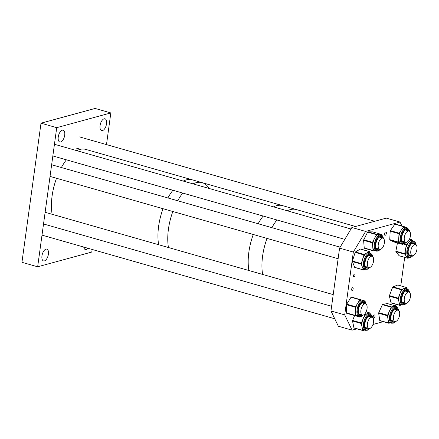 <?xml version="1.0" encoding="UTF-8"?>
<svg xmlns="http://www.w3.org/2000/svg" width="439" height="439" viewBox="0 0 439 439"><rect width="100%" height="100%" fill="white"/><g stroke="black" fill="none" stroke-linecap="round" stroke-linejoin="round"><path stroke-width="0.66" d="M60.675 141.978A6.135 2.985 -74.1 0 1 59.797 141.989A6.135 2.985 -74.1 0 1 58.403 136.123A6.135 2.985 -74.1 0 1 62.289 130.202A6.135 2.985 -74.1 0 1 63.167 130.191A6.135 2.985 -74.1 0 1 64.56 136.063A6.135 2.985 -74.1 0 1 60.675 141.978M102.49 130.592A6.135 2.985 -74.1 0 1 101.612 130.597A6.135 2.985 -74.1 0 1 100.218 124.731A6.135 2.985 -74.1 0 1 104.103 118.815A6.135 2.985 -74.1 0 1 104.981 118.804A6.135 2.985 -74.1 0 1 106.375 124.671A6.135 2.985 -74.1 0 1 102.49 130.592M87.948 248.26A6.135 2.985 -74.1 0 1 86.198 249.522A6.135 2.985 -74.1 0 1 85.32 249.533A6.135 2.985 -74.1 0 1 83.756 247.058M44.383 260.914A6.135 2.985 -74.1 0 1 43.505 260.92A6.135 2.985 -74.1 0 1 42.111 255.054A6.135 2.985 -74.1 0 1 45.996 249.132A6.135 2.985 -74.1 0 1 46.874 249.127A6.135 2.985 -74.1 0 1 48.268 254.993A6.135 2.985 -74.1 0 1 44.383 260.914M110.826 112.927L95.12 108.444L41.008 123.178L56.719 127.667L110.826 112.927L106.49 144.596M41.008 123.178L21.95 262.308L37.661 266.797L91.767 252.057L92.124 249.451M37.661 266.797L56.719 127.667M76.754 150.643A42.073 20.457 -74.1 0 1 85.803 149.414L192.309 179.842A42.073 20.457 -74.1 0 0 183.261 181.077A42.073 20.457 -74.1 0 1 186.284 179.902A42.073 20.457 -74.1 0 1 192.309 179.842L202.127 182.646A42.073 20.457 -74.1 0 1 209.156 188.474M202.127 182.646A42.073 20.457 -74.1 0 0 193.078 183.881A42.073 20.457 -74.1 0 1 196.101 182.706A42.073 20.457 -74.1 0 1 202.127 182.646L282.557 205.628A42.073 20.457 -74.1 0 1 283.446 205.929M158.633 244.721A42.073 20.457 -74.1 0 1 163.023 208.695A42.073 20.457 -74.1 0 0 158.633 244.721M167.89 197.951A42.073 20.457 -74.1 0 1 172.9 190.252A42.073 20.457 -74.1 0 0 167.89 197.951M168.45 247.53A42.073 20.457 -74.1 0 1 172.84 211.505A42.073 20.457 -74.1 0 0 168.45 247.53M177.707 200.76A42.073 20.457 -74.1 0 1 182.723 193.056A42.073 20.457 -74.1 0 0 177.707 200.76M282.557 205.628A42.073 20.457 -74.1 0 0 273.508 206.862A42.073 20.457 -74.1 0 1 276.532 205.688A42.073 20.457 -74.1 0 1 282.557 205.628L355.568 226.491M290.278 209.617A42.073 20.457 -74.1 0 1 296.303 209.557A42.073 20.457 -74.1 0 0 287.254 210.791A42.073 20.457 -74.1 0 1 290.278 209.617M248.88 270.506A42.073 20.457 -74.1 0 1 253.27 234.481A42.073 20.457 -74.1 0 0 248.88 270.506M258.137 223.736A42.073 20.457 -74.1 0 1 263.153 216.037A42.073 20.457 -74.1 0 0 258.137 223.736M262.626 274.435A42.073 20.457 -74.1 0 1 267.016 238.41A42.073 20.457 -74.1 0 0 262.626 274.435M271.884 227.665A42.073 20.457 -74.1 0 1 276.894 219.966A42.073 20.457 -74.1 0 0 273.601 224.73A42.073 20.457 -74.1 0 0 271.884 227.665M385.678 231.929A1.751 0.851 105.9 0 0 384.564 233.619A1.751 0.851 105.9 0 0 384.965 235.299A1.751 0.851 105.9 0 0 385.217 235.293A1.751 0.851 105.9 0 0 386.325 233.603A1.751 0.851 105.9 0 0 385.925 231.924A1.751 0.851 105.9 0 0 385.678 231.929M374.302 314.955A1.751 0.851 105.9 0 0 373.194 316.651A1.751 0.851 105.9 0 0 373.589 318.324A1.751 0.851 105.9 0 0 373.841 318.324A1.751 0.851 105.9 0 0 374.95 316.629A1.751 0.851 105.9 0 0 374.555 314.955A1.751 0.851 105.9 0 0 374.302 314.955M354.053 276.965A1.46 0.708 -74.1 0 1 353.845 276.971A1.46 0.708 -74.1 0 1 353.516 275.577A1.46 0.708 -74.1 0 1 354.438 274.166A1.46 0.708 -74.1 0 1 354.646 274.166A1.46 0.708 -74.1 0 1 354.981 275.56A1.46 0.708 -74.1 0 1 354.053 276.965M352.21 290.431A1.46 0.708 -74.1 0 1 352.001 290.431A1.46 0.708 -74.1 0 1 351.672 289.038A1.46 0.708 -74.1 0 1 352.594 287.633A1.46 0.708 -74.1 0 1 352.802 287.627A1.46 0.708 -74.1 0 1 353.132 289.027A1.46 0.708 -74.1 0 1 352.21 290.431M383.269 321.672L372.952 324.481M356.902 328.849L352.094 330.161L344.719 314.889L353.324 252.057L339.577 248.128L330.973 310.96L344.719 314.889M330.973 310.96L338.348 326.232L352.094 330.161M401.932 225.926L400.055 222.046L386.309 218.117L351.875 227.495L365.621 231.424L353.324 252.057M351.875 227.495L339.577 248.128M400.055 222.046L365.621 231.424M400.785 285.849L404.687 257.364M395.424 305.857L396.296 304.392M409.62 231.402L409.307 230.113L407.205 227.797A8.451 4.11 -74.1 0 0 401.806 232.418A8.451 4.11 -74.1 0 0 400.725 241.96A8.451 4.11 -74.1 0 0 402.563 244.046L401.01 243.607A8.451 4.11 -74.1 0 1 400.692 243.486A8.451 4.11 -74.1 0 1 399.172 241.516A8.451 4.11 -74.1 0 1 398.766 237.927L398.991 233.724A0.582 0.285 -74.1 0 1 399.172 233.169L403.644 226.678A0.582 0.285 -74.1 0 1 403.935 226.502A0.582 0.285 -74.1 0 1 403.957 226.508L405.817 227.397M393.948 241.944A0.582 0.285 -74.1 0 1 393.926 241.938A0.582 0.285 -74.1 0 1 393.904 241.933L389.876 240.007A0.582 0.285 -74.1 0 1 389.772 239.87A0.582 0.285 -74.1 0 1 389.744 239.623L390.183 231.205A0.582 0.285 -74.1 0 1 390.364 230.651L394.837 224.164A0.582 0.285 -74.1 0 1 395.133 223.983A0.582 0.285 -74.1 0 1 395.155 223.994L403.913 226.497M403.123 244.139L403.024 244.282A0.582 0.285 -74.1 0 1 402.733 244.457A0.582 0.285 -74.1 0 1 402.711 244.446L398.678 242.52A0.582 0.285 -74.1 0 1 398.574 242.383A0.582 0.285 -74.1 0 1 398.546 242.136L398.766 237.927A8.451 4.11 -74.1 0 1 401.405 229.921A8.451 4.11 -74.1 0 1 405.652 227.353L407.205 227.797M407.595 230.629A6.344 3.084 105.9 0 0 406.602 229.816M403.117 242.015A6.344 3.084 105.9 0 0 404.385 241.845M398.771 310.582L397.613 307.788L396.362 306.976A8.451 4.11 -74.1 0 0 390.474 312.787A8.451 4.11 -74.1 0 0 390.661 322.544A8.451 4.11 -74.1 0 0 391.714 323.23L390.167 322.786A8.451 4.11 -74.1 0 1 389.113 322.105A8.451 4.11 -74.1 0 1 388.01 319.378L387.478 315.773A0.582 0.285 -74.1 0 1 387.571 315.207L391.198 307.207A0.582 0.285 -74.1 0 1 391.506 306.883L396.208 306.098A0.582 0.285 -74.1 0 1 396.274 306.098A0.582 0.285 -74.1 0 1 396.422 306.334L396.527 307.031M388.641 323.192L379.96 320.711A0.582 0.285 -74.1 0 1 379.894 320.706A0.582 0.285 -74.1 0 1 379.823 320.657A0.582 0.285 -74.1 0 1 379.746 320.47L378.67 313.254A0.582 0.285 -74.1 0 1 378.764 312.689L382.396 304.693A0.582 0.285 -74.1 0 1 382.704 304.364L387.407 303.579A0.582 0.285 -74.1 0 1 387.467 303.585A0.582 0.285 -74.1 0 1 387.527 303.618M390.617 322.917L388.762 323.225A0.582 0.285 -74.1 0 1 388.696 323.219A0.582 0.285 -74.1 0 1 388.625 323.175A0.582 0.285 -74.1 0 1 388.548 322.989L388.01 319.378A8.451 4.11 -74.1 0 1 389.388 311.207A8.451 4.11 -74.1 0 1 393.86 306.488A8.451 4.11 -74.1 0 1 394.809 306.537L396.362 306.976M396.746 309.813A6.344 3.084 105.9 0 0 396.51 309.5A6.344 3.084 105.9 0 0 395.753 308.996M392.268 321.194A6.344 3.084 105.9 0 0 393.542 321.03M364.694 330.051L362.965 330.556A0.582 0.285 -74.1 0 1 362.877 330.556A0.582 0.285 -74.1 0 1 362.735 330.353L362.032 326.934A8.451 4.11 -74.1 0 1 361.966 323.055A8.451 4.11 -74.1 0 1 363.097 318.829L364.793 314.714A0.582 0.285 -74.1 0 1 365.094 314.357L369.885 312.958A0.582 0.285 -74.1 0 1 369.973 312.958A0.582 0.285 -74.1 0 1 370.115 313.161L370.302 314.077L368.749 313.633A8.451 4.11 -74.1 0 0 367.492 313.66A8.451 4.11 -74.1 0 0 363.097 318.829L361.401 322.95A0.582 0.285 -74.1 0 0 361.324 323.241A0.582 0.285 -74.1 0 0 361.33 323.51L362.032 326.934A8.451 4.11 -74.1 0 0 364.107 329.887L365.654 330.326A8.451 4.11 -74.1 0 1 363.519 323.499A8.451 4.11 -74.1 0 1 370.302 314.077L371.959 315.438L372.711 317.682M362.806 330.512L354.163 328.043A0.582 0.285 -74.1 0 1 354.075 328.043A0.582 0.285 -74.1 0 1 353.933 327.84L352.528 320.997A0.582 0.285 -74.1 0 1 352.522 320.728A0.582 0.285 -74.1 0 1 352.599 320.437L354.586 315.597M370.686 316.909A6.344 3.084 105.9 0 0 369.693 316.096M366.208 328.295A6.344 3.084 105.9 0 0 367.481 328.125M359.92 316.969A0.582 0.285 -74.1 0 1 359.695 317.057L357.582 316.426A8.451 4.11 -74.1 0 1 357.582 316.426A8.451 4.11 -74.1 0 1 355.343 311.339A8.451 4.11 -74.1 0 1 355.991 307.124A8.451 4.11 -74.1 0 1 357.692 303.223L359.843 299.76A0.582 0.285 -74.1 0 1 360.156 299.552L362.263 300.183M350.893 314.543L346.656 313.27A0.582 0.285 -74.1 0 1 346.503 312.919L346.574 304.732A0.582 0.285 -74.1 0 1 346.618 304.436A0.582 0.285 -74.1 0 1 346.733 304.167L351.035 297.247A0.582 0.285 -74.1 0 1 351.348 297.033A0.582 0.285 -74.1 0 1 351.354 297.033L360.156 299.552L351.348 297.033M366.214 304.227L365.232 301.648L363.799 300.622A8.451 4.11 -74.1 0 0 357.538 307.569A8.451 4.11 -74.1 0 0 359.157 316.876L355.464 315.789A0.582 0.285 -74.1 0 1 355.31 315.438L355.376 307.245A0.582 0.285 -74.1 0 1 355.42 306.954A0.582 0.285 -74.1 0 1 355.541 306.685L357.692 303.223A8.451 4.11 -74.1 0 1 362.246 300.177A8.451 4.11 -74.1 0 1 362.274 300.188M364.183 303.453A6.344 3.084 105.9 0 0 363.196 302.641M359.706 314.84A6.344 3.084 105.9 0 0 360.979 314.675M364.134 300.742L364.386 300.819A0.582 0.285 -74.1 0 1 364.513 300.956M383.56 238.498L382.578 235.919L381.145 234.892A8.451 4.11 -74.1 0 0 374.593 243.008A8.451 4.11 -74.1 0 0 376.503 251.146L374.95 250.702A8.451 4.11 -74.1 0 1 372.727 246.669A8.451 4.11 -74.1 0 1 373.04 242.564A8.451 4.11 -74.1 0 1 374.489 238.465L376.448 234.645A0.582 0.285 -74.1 0 1 376.761 234.366L381.31 234.377A0.582 0.285 -74.1 0 1 381.348 234.382A0.582 0.285 -74.1 0 1 381.502 234.662L381.535 235.041M373.161 250.751L364.43 248.26A0.582 0.285 -74.1 0 1 364.392 248.254A0.582 0.285 -74.1 0 1 364.238 247.975L363.607 240.331A0.582 0.285 -74.1 0 1 363.629 240.045A0.582 0.285 -74.1 0 1 363.728 239.76L367.641 232.132A0.582 0.285 -74.1 0 1 367.959 231.847L372.502 231.863A0.582 0.285 -74.1 0 1 372.541 231.869A0.582 0.285 -74.1 0 1 372.579 231.885M375.219 250.779L373.238 250.773A0.582 0.285 -74.1 0 1 373.199 250.768A0.582 0.285 -74.1 0 1 373.046 250.488L372.409 242.844A0.582 0.285 -74.1 0 1 372.431 242.564A0.582 0.285 -74.1 0 1 372.53 242.279L374.489 238.465A8.451 4.11 -74.1 0 1 379.038 234.371A8.451 4.11 -74.1 0 1 379.592 234.448L381.145 234.892M381.535 237.724A6.344 3.084 105.9 0 0 380.542 236.912M377.057 249.111A6.344 3.084 105.9 0 0 378.325 248.946M372.727 256.672L371.965 254.411L370.313 253.067A8.451 4.11 -74.1 0 0 363.415 263.921A8.451 4.11 -74.1 0 0 365.671 269.321L364.118 268.877A8.451 4.11 -74.1 0 1 362.351 266.983A8.451 4.11 -74.1 0 1 361.862 263.477A8.451 4.11 -74.1 0 1 362.603 259.24L363.947 254.911A0.582 0.285 -74.1 0 1 364.227 254.477L369.15 251.547A0.582 0.285 -74.1 0 1 369.292 251.52A0.582 0.285 -74.1 0 1 369.413 251.651L369.923 252.957M354.926 267.439A0.582 0.285 -74.1 0 1 354.783 267.466A0.582 0.285 -74.1 0 1 354.663 267.335L352.435 261.595A0.582 0.285 -74.1 0 1 352.402 261.353A0.582 0.285 -74.1 0 1 352.451 261.062L355.14 252.392A0.582 0.285 -74.1 0 1 355.425 251.964L360.342 249.034A0.582 0.285 -74.1 0 1 360.485 249.006A0.582 0.285 -74.1 0 1 360.595 249.105M365.078 269.151L363.733 269.952A0.582 0.285 -74.1 0 1 363.591 269.98A0.582 0.285 -74.1 0 1 363.465 269.848L361.237 264.113A0.582 0.285 -74.1 0 1 361.204 263.872A0.582 0.285 -74.1 0 1 361.253 263.576L362.603 259.24A8.451 4.11 -74.1 0 1 366.691 253.012A8.451 4.11 -74.1 0 1 368.76 252.623L370.313 253.067M370.703 255.899A6.344 3.084 105.9 0 0 369.709 255.086M367.553 267.137A6.344 3.084 105.9 0 1 366.247 267.296A6.344 3.084 105.9 0 0 367.492 267.121M416.167 245.214C415.958 243.244 415.135 241.922 413.708 241.252A8.451 4.11 -74.1 0 0 408.775 244.94A8.451 4.11 -74.1 0 0 406.871 253.775A8.451 4.11 -74.1 0 0 409.06 257.501L407.513 257.056A8.451 4.11 -74.1 0 1 406.316 256.206A8.451 4.11 -74.1 0 1 405.318 253.336A8.451 4.11 -74.1 0 1 405.526 249.281L406.377 244.874A0.582 0.285 -74.1 0 1 406.618 244.375L411.469 239.645A0.582 0.285 -74.1 0 1 411.683 239.562A0.582 0.285 -74.1 0 1 411.766 239.617L412.841 241M399.276 255.783A0.582 0.285 -74.1 0 1 399.177 255.789A0.582 0.285 -74.1 0 1 399.095 255.728L395.934 251.651A0.582 0.285 -74.1 0 1 395.863 251.454A0.582 0.285 -74.1 0 1 395.879 251.174L397.454 242.948M408.961 257.474L408.199 258.22A0.582 0.285 -74.1 0 1 407.979 258.308A0.582 0.285 -74.1 0 1 407.897 258.247L404.736 254.165A0.582 0.285 -74.1 0 1 404.67 253.967A0.582 0.285 -74.1 0 1 404.681 253.687L405.526 249.281A8.451 4.11 -74.1 0 1 409.044 242.01A8.451 4.11 -74.1 0 1 412.155 240.808L413.708 241.252M414.092 244.084A6.344 3.084 105.9 0 0 413.099 243.272M409.614 255.465A6.344 3.084 105.9 0 0 410.888 255.3M409.603 292.407L408.846 290.152L407.194 288.802A8.451 4.11 -74.1 0 0 400.363 298.652A8.451 4.11 -74.1 0 0 402.547 305.056L400.999 304.611A8.451 4.11 -74.1 0 1 399.002 301.988A8.451 4.11 -74.1 0 1 398.81 298.207A8.451 4.11 -74.1 0 1 399.83 293.965L401.427 289.767A0.582 0.285 -74.1 0 1 401.723 289.389L406.569 287.54A0.582 0.285 -74.1 0 1 406.673 287.534A0.582 0.285 -74.1 0 1 406.81 287.715L407.079 288.769M391.264 302.915A0.582 0.285 -74.1 0 1 391.16 302.926A0.582 0.285 -74.1 0 1 391.023 302.74L389.371 296.199A0.582 0.285 -74.1 0 1 389.355 295.941A0.582 0.285 -74.1 0 1 389.426 295.645L392.62 287.254A0.582 0.285 -74.1 0 1 392.921 286.876L397.767 285.026A0.582 0.285 -74.1 0 1 397.871 285.015A0.582 0.285 -74.1 0 1 397.954 285.076M401.696 304.814L400.066 305.434A0.582 0.285 -74.1 0 1 399.962 305.44A0.582 0.285 -74.1 0 1 399.825 305.259L398.173 298.718A0.582 0.285 -74.1 0 1 398.162 298.454A0.582 0.285 -74.1 0 1 398.233 298.163L399.83 293.965A8.451 4.11 -74.1 0 1 404.149 288.467A8.451 4.11 -74.1 0 1 405.641 288.363L407.194 288.802M407.579 291.639A6.344 3.084 105.9 0 0 406.585 290.821M403.101 303.02A6.344 3.084 105.9 0 0 404.374 302.855M52.126 214.292A42.073 20.457 -74.1 0 1 56.516 178.267M61.383 167.522A42.073 20.457 -74.1 0 1 66.399 159.818M408.155 231.035A5.833 2.837 -74.1 0 1 408.989 231.029A5.833 2.837 -74.1 0 1 410.317 236.61A5.833 2.837 -74.1 0 1 406.618 242.24A5.833 2.837 -74.1 0 1 405.784 242.246A5.833 2.837 -74.1 0 1 404.456 236.665A5.833 2.837 -74.1 0 1 408.155 231.035M415.486 253.506A5.833 2.837 -74.1 0 1 412.281 255.701A5.833 2.837 -74.1 0 1 412.287 246.674A5.833 2.837 -74.1 0 1 415.486 244.479A5.833 2.837 -74.1 0 1 415.486 253.506M404.813 302.471A5.833 2.837 -74.1 0 1 405.027 295.732A5.833 2.837 -74.1 0 1 408.972 292.034A5.833 2.837 -74.1 0 1 409.933 292.818A5.833 2.837 -74.1 0 1 409.713 299.552A5.833 2.837 -74.1 0 1 405.768 303.256A5.833 2.837 -74.1 0 1 404.813 302.471M395.512 311.575A5.833 2.837 -74.1 0 1 398.14 310.208A5.833 2.837 -74.1 0 1 399.688 314.187A5.833 2.837 -74.1 0 1 397.564 320.064A5.833 2.837 -74.1 0 1 394.935 321.43A5.833 2.837 -74.1 0 1 393.393 317.452A5.833 2.837 -74.1 0 1 395.512 311.575M368.519 328.367A5.833 2.837 -74.1 0 1 367.866 321.754A5.833 2.837 -74.1 0 1 372.08 317.309A5.833 2.837 -74.1 0 1 372.442 317.468A5.833 2.837 -74.1 0 1 373.09 324.081A5.833 2.837 -74.1 0 1 368.875 328.526A5.833 2.837 -74.1 0 1 368.519 328.367M365.912 312.283A5.833 2.837 -74.1 0 1 362.378 315.07A5.833 2.837 -74.1 0 1 362.049 306.641A5.833 2.837 -74.1 0 1 365.583 303.854A5.833 2.837 -74.1 0 1 365.912 312.283M371.262 256.31A5.833 2.837 -74.1 0 1 372.096 256.299A5.833 2.837 -74.1 0 1 373.424 261.88A5.833 2.837 -74.1 0 1 369.726 267.51A5.833 2.837 -74.1 0 1 368.892 267.516A5.833 2.837 -74.1 0 1 367.564 261.94A5.833 2.837 -74.1 0 1 371.262 256.31M382.095 238.136A5.833 2.837 -74.1 0 1 382.929 238.125A5.833 2.837 -74.1 0 1 384.257 243.705A5.833 2.837 -74.1 0 1 380.558 249.336A5.833 2.837 -74.1 0 1 379.724 249.341A5.833 2.837 -74.1 0 1 378.396 243.766A5.833 2.837 -74.1 0 1 382.095 238.136M407.65 230.645A6.344 3.084 105.9 0 0 406.629 229.822C404.593 228.538 400.346 237 402.025 240.682L403.139 242.021A6.344 3.084 105.9 0 0 404.445 241.862M405.521 242.169A6.925 3.369 -74.1 0 1 401.965 241.011A6.925 3.369 -74.1 0 1 403.732 231.6A6.925 3.369 -74.1 0 1 408.725 230.952M409.472 231.271A7.869 3.825 105.9 0 0 409.247 230.442A7.869 3.825 105.9 0 0 403.584 230.892A7.869 3.825 105.9 0 0 401.504 241.68A7.869 3.825 105.9 0 0 406.322 242.295M389.744 239.623L398.546 242.136M390.364 230.651L399.172 233.169M390.183 231.205L398.991 233.724M394.837 224.164L403.644 226.678M393.904 241.933L402.711 244.446M389.876 240.007L398.678 242.52M396.807 309.83A6.344 3.084 105.9 0 0 396.571 309.517A6.344 3.084 105.9 0 0 395.78 309.007C393.256 307.454 388.927 318.577 391.703 320.816L392.296 321.205A6.344 3.084 105.9 0 0 393.602 321.046M394.672 321.353A6.925 3.369 -74.1 0 1 391.764 321.343A6.925 3.369 -74.1 0 1 391.989 312.414A6.925 3.369 -74.1 0 1 397.295 309.144A6.925 3.369 -74.1 0 1 397.877 310.132M398.623 310.455A7.869 3.825 105.9 0 0 397.668 308.315A7.869 3.825 105.9 0 0 391.643 312.03A7.869 3.825 105.9 0 0 391.385 322.171A7.869 3.825 105.9 0 0 395.473 321.474M379.746 320.47L388.548 322.989M378.764 312.689L387.571 315.207M378.67 313.254L387.478 315.773M382.396 304.693L391.198 307.207M382.704 304.364L391.506 306.883M387.407 303.579L396.208 306.098M370.746 316.925A6.344 3.084 105.9 0 0 369.72 316.102C367.657 316.096 366.055 318.505 364.902 323.34C364.622 327.242 365.566 327.752 365.561 327.807L366.236 328.301A6.344 3.084 105.9 0 0 367.542 328.142M368.612 328.449A6.925 3.369 -74.1 0 1 364.814 323.406A6.925 3.369 -74.1 0 1 368.025 316.475A6.925 3.369 -74.1 0 1 371.817 317.232M372.563 317.551A7.869 3.825 105.9 0 0 368.359 315.361A7.869 3.825 105.9 0 0 364.321 323.548A7.869 3.825 105.9 0 0 369.413 328.575M352.599 320.437L361.401 322.95M364.562 314.203L365.094 314.357M364.189 314.538L364.793 314.714M366.104 311.882L369.885 312.958M353.933 327.84L362.735 330.353M352.528 320.997L361.33 323.51M364.244 303.47A6.344 3.084 105.9 0 0 363.218 302.647L361.758 303.053C360.403 304.178 359.42 305.807 358.811 307.942C357.988 311.899 358.295 314.198 359.733 314.845A6.344 3.084 105.9 0 0 361.039 314.692M362.115 314.999A6.925 3.369 -74.1 0 1 358.74 314.275A6.925 3.369 -74.1 0 1 358.74 307.92A6.925 3.369 -74.1 0 1 362.093 302.592A6.925 3.369 -74.1 0 1 365.319 303.777M366.066 304.095A7.869 3.825 105.9 0 0 362.504 301.522A7.869 3.825 105.9 0 0 358.301 307.788A7.869 3.825 105.9 0 0 358.515 315.4A7.869 3.825 105.9 0 0 362.916 315.12M346.733 304.167L355.541 306.685M351.035 297.247L359.843 299.76M346.656 313.27L355.464 315.789M346.503 312.919L355.31 315.438M346.574 304.732L355.376 307.245M381.59 237.746A6.344 3.084 105.9 0 0 380.569 236.923C380.344 237.027 378.528 235.534 375.927 243.129C375.422 246.636 375.806 248.628 377.079 249.122A6.344 3.084 105.9 0 0 378.385 248.962M379.461 249.27A6.925 3.369 -74.1 0 1 375.844 243.151A6.925 3.369 -74.1 0 1 379.175 237.049A6.925 3.369 -74.1 0 1 382.665 238.048M383.412 238.372A7.869 3.825 105.9 0 0 379.548 235.957A7.869 3.825 105.9 0 0 375.378 243.146A7.869 3.825 105.9 0 0 376.053 249.939A7.869 3.825 105.9 0 0 380.262 249.39M363.728 239.76L372.53 242.279M367.959 231.847L376.761 234.366M367.641 232.132L376.448 234.645M372.502 231.863L381.31 234.377M364.238 247.975L373.046 250.488M363.607 240.331L372.409 242.844M368.628 267.444A6.925 3.369 -74.1 0 1 364.732 263.57A6.925 3.369 -74.1 0 1 367.706 255.789A6.925 3.369 -74.1 0 1 371.833 256.222M372.579 256.546A7.869 3.825 105.9 0 0 367.992 254.664A7.869 3.825 105.9 0 0 364.222 263.872A7.869 3.825 105.9 0 0 369.429 267.565M352.451 261.062L361.253 263.576M370.757 255.921A6.344 3.084 105.9 0 0 369.737 255.097C367.333 255.295 365.698 258.077 364.825 263.449C365.215 268.092 365.791 266.583 366.247 267.296M355.425 251.964L364.227 254.477M355.14 252.392L363.947 254.911M360.342 249.034L369.15 251.547M354.663 267.335L363.465 269.848M352.435 261.595L361.237 264.113M414.153 244.1A6.344 3.084 105.9 0 0 413.126 243.277C411.42 242.213 407.507 248.677 408.265 252.919C408.901 255.075 409.362 255.926 409.642 255.476A6.344 3.084 105.9 0 0 410.948 255.317M412.018 255.624A6.925 3.369 -74.1 0 1 408.177 253.122A6.925 3.369 -74.1 0 1 410.69 244.435A6.925 3.369 -74.1 0 1 415.223 244.408M415.969 244.726A7.869 3.825 105.9 0 0 410.909 243.31A7.869 3.825 105.9 0 0 407.672 253.61A7.869 3.825 105.9 0 0 412.819 255.745M395.879 251.174L404.681 253.687M404.621 243.804L406.618 244.375M403.682 244.106L406.377 244.874M409.499 239.079L411.469 239.645M399.095 255.728L407.897 258.247M395.934 251.651L404.736 254.165M407.639 291.655A6.344 3.084 105.9 0 0 406.613 290.832C404.456 290.876 402.837 293.4 401.756 298.399C401.844 304.013 402.909 302.433 403.128 303.031A6.344 3.084 105.9 0 0 404.434 302.872M405.504 303.179A6.925 3.369 -74.1 0 1 401.669 298.482A6.925 3.369 -74.1 0 1 404.824 291.293A6.925 3.369 -74.1 0 1 408.709 291.957M409.455 292.281A7.869 3.825 105.9 0 0 405.142 290.174A7.869 3.825 105.9 0 0 401.164 298.674A7.869 3.825 105.9 0 0 406.305 303.3M389.426 295.645L398.233 298.163M392.921 286.876L401.723 289.389M392.62 287.254L401.427 289.767M397.767 285.026L406.569 287.54M391.023 302.74L399.825 305.259M389.371 296.199L398.173 298.718M402.563 244.046L404.346 243.925L406.514 242.262M395.133 223.983L403.935 226.502M393.926 241.938L402.733 244.457M391.714 323.23L393.498 323.109L395.671 321.447M387.467 303.585L396.274 306.098M379.894 320.706L388.696 323.219M365.654 330.326L367.438 330.205L369.611 328.542M366.115 311.855L369.973 312.958M354.075 328.043L362.877 330.556M359.157 316.876L360.94 316.749L363.108 315.087M363.799 300.622L362.246 300.177M376.503 251.146L378.286 251.026L380.454 249.363M372.541 231.869L381.348 234.382M364.392 248.254L373.199 250.768M365.671 269.321L367.454 269.2L369.622 267.538M360.485 249.006L369.292 251.52M354.783 267.466L363.591 269.98M409.06 257.501L410.844 257.38L413.017 255.717M409.56 238.953L411.683 239.562M399.177 255.789L407.979 258.308M402.547 305.056L404.33 304.935L406.503 303.272M397.871 285.015L406.673 287.534M391.16 302.926L399.962 305.44M79.574 136.908L374.785 221.256M405.482 230.025L408.989 231.029M76.364 148.124L80.48 149.298M402.278 241.247L405.784 242.246M408.78 254.697L412.281 255.701M411.985 243.48L415.486 244.479M405.471 291.035L408.972 292.034M402.267 302.251L405.768 303.256M394.639 309.21L398.14 310.208M391.434 320.426L394.935 321.43M368.579 316.305L372.08 317.309M41.996 235.128L334.748 318.774M365.374 327.527L368.875 328.526M43.527 223.967L331.61 306.279M358.872 314.072L362.378 315.07M45.124 212.289L333.212 294.602M362.076 302.85L365.583 303.854M51.637 164.74L340.148 247.173M368.59 255.3L372.096 256.299M50.041 176.418L338.129 258.73M365.385 266.517L368.892 267.516M54.441 144.272L350.981 228.999M379.422 237.126L382.929 238.125M52.845 155.949L344.802 239.365M376.218 248.342L379.724 249.341"/></g></svg>
